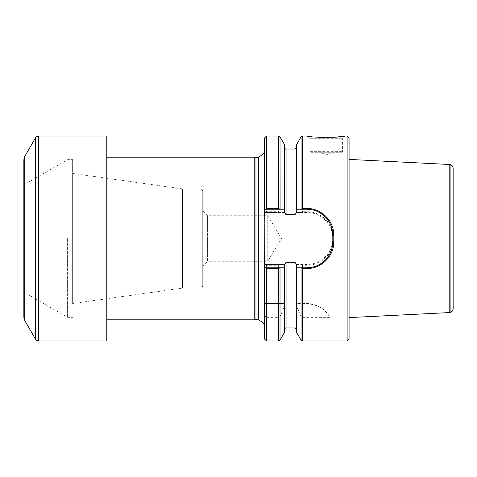 <?xml version="1.0" encoding="UTF-8"?>
<svg xmlns="http://www.w3.org/2000/svg" width="477" height="477" viewBox="0 0 477 477"><rect width="100%" height="100%" fill="white"/><g stroke="black" fill="none" stroke-linecap="round" stroke-linejoin="round"><path stroke-width="0.36" stroke-dasharray="2.38 1.79" d="M265.528 264.52L266.47 265.284L278.616 265.284L280.094 264.52L264.52 264.52L264.52 329.989L264.52 267.77M300.975 264.52L302.46 265.284L306.8 265.284C321.075 265.671 334.121 252.965 333.793 238.5C334.121 224.035 321.075 211.335 306.8 211.716L302.46 211.716L300.975 212.48L306.8 212.48A26.02 26.02 0 0 1 332.815 238.5A26.02 26.02 0 0 1 306.8 264.52L296.259 264.52L295.007 262.398L286.063 262.398L284.811 264.52L264.52 264.52L264.52 303.545L284.441 303.545L284.441 306.335L280.023 316.591L278.616 317.646L266.47 317.646L266.47 340.948M266.47 317.646L264.52 315.106L264.52 303.545L284.441 303.545L284.441 264.52L280.094 264.52M264.52 315.106L264.52 338.998M264.52 209.23L264.52 147.011L264.52 212.48L284.811 212.48L285.264 213.821M264.52 138.002L264.52 212.48L284.811 212.48M266.47 265.284L266.47 303.545M284.441 306.335L284.441 332.481M296.634 267.77L296.634 329.565L296.634 264.52L296.634 303.545L306.8 303.545C318.708 304.976 326.417 309.674 329.929 317.646L302.46 317.646L301.053 316.591L296.634 306.335L296.634 332.481M347.125 136.052L347.125 340.948M311.028 152.312L341.598 152.312L311.028 152.312L310.05 151.34L310.05 138.688L342.575 138.688L310.05 138.688L307.421 136.058L319.22 137.328M326.167 137.537L333.978 137.293M342.456 136.452L345.193 136.058M284.811 264.52L284.441 264.52L284.441 329.565L284.441 267.77M296.634 306.335L296.634 303.545L306.8 303.545A26.02 26.02 0 0 1 329.929 317.646M266.47 136.052L266.47 211.716L265.528 212.48M280.094 212.48L278.616 211.716L266.47 211.716M284.441 144.519L284.441 209.23M286.063 149.062L286.063 214.602L295.007 214.602L296.259 212.48L300.975 212.48M296.634 209.23L296.634 144.519M349.075 138.002L349.075 338.998M349.075 317.599L349.075 159.401L349.075 317.599M319.608 152.312L333.012 152.312L319.608 152.312L326.31 154.757L333.012 152.312M296.259 212.48L306.8 212.48C314.128 212.915 319.125 214.34 325.272 220.183C331.02 226.331 332.391 231.273 332.815 238.5C332.344 245.756 331.104 250.616 325.272 256.817C319.012 262.738 314.2 264.037 306.8 264.52L296.259 264.52M264.646 264.52L264.646 212.48M306.8 209.23L300.981 209.23M300.981 267.77L306.8 267.77M280.088 209.23L265.54 209.23M331.736 227.821A26.02 26.02 0 0 0 331.402 226.778M331.116 225.991A26.02 26.02 0 0 0 330.865 225.365M314.385 266.643A26.02 26.02 0 0 0 316.871 265.743M330.865 251.635A26.02 26.02 0 0 0 332.815 241.75M265.54 267.77L280.088 267.77M106.782 238.5L106.782 319.805L106.782 238.5M254.76 319.805L254.76 157.195M255.976 319.483L255.976 157.517M264.52 323.955L264.52 329.989M453.15 308.673L453.15 168.327M449.793 164.446L449.793 312.554M67.597 238.5L67.597 317.366L67.597 238.5M72.635 238.5L72.635 159.634L72.635 238.5M23.85 317.253L23.85 159.747M23.85 238.5L23.85 184.891L23.85 238.5M106.782 340.948L106.782 136.052M202.725 210.858L207.602 215.735L267.77 215.735L281.448 238.5L267.77 261.265L267.77 215.735L267.77 261.265L207.602 261.265L207.602 215.735L207.602 261.265L202.725 266.142L202.725 210.858L202.725 266.142M202.725 285.496L202.725 191.504L202.725 285.496C202.57 287.076 201.705 287.941 200.125 288.096L182.554 288.096L182.554 188.904L182.554 288.096L72.635 303.545L72.635 173.455L72.635 303.545M278.616 265.284L278.616 303.545M278.616 317.646L278.616 340.948M280.023 264.622L280.023 303.545M280.023 316.591L280.023 340.131M301.053 264.622L301.053 303.545M301.053 316.591L301.053 340.131M302.46 265.284L302.46 303.545M302.46 317.646L302.46 340.948M302.46 136.052L302.46 211.716M278.616 136.052L278.616 211.716M280.023 136.869L280.023 212.378M286.063 262.398L286.063 327.937M295.007 149.062L295.007 214.602M295.007 262.398L295.007 327.937M301.053 136.869L301.053 212.378M310.05 151.34L342.575 151.34L310.05 151.34M306.8 212.48L306.8 211.716M306.8 264.52L306.8 265.284M258.337 319.483L258.337 157.517M264.818 220.457L264.818 150.446L264.818 220.457M450.115 164.523L450.115 312.477M35.584 339.32L35.584 137.68M38.404 340.948L38.404 136.052M24.721 320.502L24.721 156.498M200.125 288.096L200.125 188.904L200.125 288.096M341.598 152.312L342.575 151.34L342.575 138.688M264.52 153.045L264.842 151.012L264.842 223.469M264.842 253.531L264.842 254.521M264.52 147.011L264.842 151.012L264.842 222.461M23.85 292.109L67.597 317.366L72.635 317.366M23.85 184.891L67.597 159.634L72.635 159.634M72.635 173.455L182.554 188.904L200.125 188.904C201.705 189.059 202.57 189.924 202.725 191.504"/><path stroke-width="0.72" d="M280.023 267.865L280.023 340.131L284.441 332.481L284.441 267.77L280.088 267.77L278.616 268.515L266.47 268.515L266.47 340.948L264.52 338.998L264.52 267.77L284.441 267.77C284.25 265.647 284.793 263.859 286.063 262.398L295.007 262.398C296.277 263.853 296.819 265.641 296.634 267.77L306.8 267.77A26.02 26.02 0 0 0 314.385 266.643M264.52 209.23L264.52 138.002L266.47 136.052L278.616 136.052L280.023 136.869L280.088 209.23L264.52 209.23L264.848 223.469L264.556 267.77L265.54 267.77L266.47 268.515M301.053 267.865L296.634 267.77L296.634 332.481L301.053 340.131L301.053 267.865L302.46 268.515L306.8 268.515C321.093 268.891 334.097 256.185 333.793 241.785L333.793 235.215C334.091 220.803 321.099 208.115 306.8 208.485L302.46 208.485L302.46 136.052L307.426 136.052C307.11 137.686 345.461 137.692 345.193 136.058L347.125 136.052L347.125 340.948L302.46 340.948L302.46 268.515M319.22 137.328L326.167 137.537M333.978 137.293L342.456 136.452M264.556 209.23L265.54 209.23L266.47 208.485L266.47 136.052M266.47 208.485L278.616 208.485L280.023 209.135M285.264 213.821L286.063 214.602C284.793 213.147 284.25 211.359 284.441 209.23L280.088 209.23L284.441 209.23L284.441 144.519L280.023 136.869M330.865 225.365A26.02 26.02 0 0 0 306.8 209.23L296.634 209.23C296.819 211.359 296.283 213.147 295.007 214.602L286.063 214.602L286.063 149.062C285.723 149.414 285.18 148.878 284.441 147.435M286.063 149.062L295.007 149.062L295.013 214.602M301.053 209.135L301.053 136.869L296.634 144.519L296.634 209.23L300.981 209.23L302.46 208.485M347.125 340.948L349.075 338.998L349.075 138.002L347.125 136.052M306.8 268.515L306.8 267.77C314.122 267.353 319.28 265.826 325.296 260.048C331.276 253.514 332.272 249.101 332.815 241.75L332.815 235.25A26.02 26.02 0 0 0 331.736 227.821M333.793 241.785L332.815 241.75L332.815 235.25L330.865 225.365C330.233 223.266 328.379 220.463 325.296 216.952C319.322 211.21 314.093 209.618 306.8 209.23L306.8 208.485M331.402 226.778A26.02 26.02 0 0 0 331.116 225.991M316.871 265.743A26.02 26.02 0 0 0 330.865 251.635M255.976 157.517L255.976 319.483L258.337 319.483L258.337 157.517L254.76 157.195L254.76 319.805L106.782 319.805M255.976 319.483L254.76 319.805M258.337 319.483L264.52 323.955M453.15 168.327L453.15 308.673C453.019 310.646 452.011 311.91 450.115 312.477L450.115 164.523C452.011 165.09 453.019 166.354 453.15 168.327M450.115 164.523L349.075 159.401M450.115 312.477L449.793 312.554L449.793 164.446M449.793 312.554L349.075 317.599M24.721 320.502L24.721 156.498L23.85 159.747L23.85 317.253L24.721 320.502L35.584 339.32C35.25 339.6 36.186 340.143 38.404 340.948L106.782 340.948L106.782 136.052L38.404 136.052L38.404 340.948M266.47 340.948L278.616 340.948L278.616 268.515M278.616 208.485L278.616 136.052M284.441 329.565C285.18 328.122 285.723 327.586 286.063 327.937L286.063 262.398M286.063 327.937L295.007 327.937L295.007 262.398M332.815 235.25L333.793 235.215M24.721 156.498L35.584 137.68L35.584 339.32M280.023 340.131L278.616 340.948M302.46 340.948L301.053 340.131M295.007 149.062L296.634 147.435M295.007 327.937L296.634 329.565M301.053 136.869L302.46 136.052M254.76 157.195L106.782 157.195M258.337 157.517L264.52 153.045M264.842 223.469L264.842 222.461M264.842 253.531L264.842 254.521M35.584 137.68C35.25 137.4 36.186 136.857 38.404 136.052"/></g></svg>
